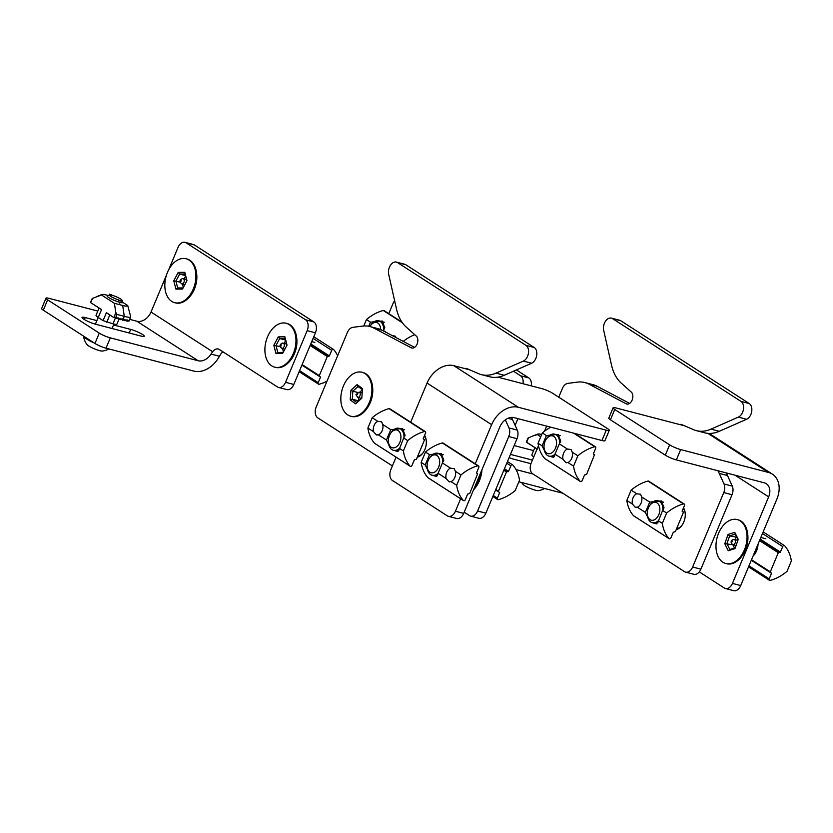 <?xml version="1.0" encoding="UTF-8"?>
<svg xmlns="http://www.w3.org/2000/svg" width="833" height="833" viewBox="0 0 833 833"><rect width="100%" height="100%" fill="white"/><g stroke="black" fill="none" stroke-linecap="round" stroke-linejoin="round"><path stroke-width="1.25" d="M90.547 302.494L90.859 301.952L90.558 302.577L101.574 309.543L100.606 309.043L101.574 309.543L98.242 317.498A11.35 1.801 -157.3 0 1 96.045 315.27L99.065 308.054M119.161 318.81L116.984 324.037A11.35 1.801 -157.3 0 1 112.965 323.818L103.084 320.622L106.416 312.667L114.079 317.727L115.922 317.154L116.422 318.591L117.994 317.696L118.484 319.122L120.056 318.227L120.556 319.664L122.128 318.768L122.67 320.226L124.169 319.289L124.794 320.653L126.033 319.695L126.304 320.944L127.688 319.966L127.855 321.153L129.094 320.08L129.136 320.695L130.51 317.394A22.699 3.613 -157.3 0 1 124.284 316.353L117.047 314.457L115.922 317.154M123.367 319.841L124.794 320.653M126.356 321.028L125.252 320.309L126.543 320.976M127.897 321.226L126.96 320.622L128.053 321.163M103.084 320.622L98.242 317.498M114.079 317.727L115.756 312.385L114.423 303.327L101.501 294.997L92.671 298.318L90.558 302.577M122.92 302.452L127.73 305.555L130.625 316.425M114.423 303.327L122.69 305.472A14.182 2.26 22.7 0 0 127.73 305.555M108.155 295.496L106.551 295.08A14.182 2.26 22.7 0 0 101.845 294.538A14.182 2.26 22.7 0 0 101.501 294.997M115.756 312.385L117.047 314.457M106.416 312.667L106.968 313.146L106.416 312.667M113.527 324.943L130.719 329.42A9.08 1.447 -157.3 0 1 142.495 334.47A9.08 1.447 -157.3 0 1 144.255 336.251A9.08 1.447 -157.3 0 1 141.048 336.074L95.566 324.224A9.08 1.447 -157.3 0 1 86.465 320.684A9.08 1.447 -157.3 0 1 82.03 317.394A9.08 1.447 -157.3 0 1 85.237 317.571L96.888 320.611M99.273 333.127A8.507 1.354 22.7 0 0 110.32 337.865L105.989 348.194A8.507 1.354 -157.3 0 1 94.952 343.456L99.273 333.127L47.627 299.838L43.295 310.178A8.507 1.354 -157.3 0 1 41.65 308.512L45.971 298.172A8.507 1.354 22.7 0 0 47.627 299.838M110.32 337.865L198.181 360.751A12.766 9.392 122.8 0 0 211.03 354.077L212.623 351.734A8.507 5.602 104.6 0 1 218.256 349.017A8.507 5.602 104.6 0 1 219.35 349.506L277.451 386.949A8.507 5.602 -75.4 0 0 278.555 387.428A8.507 5.602 -75.4 0 0 285.542 382.316L307.158 330.639A8.507 5.602 -75.4 0 0 305.555 319.768L186.113 242.809A8.507 5.602 -75.4 0 0 185.02 242.32A8.507 5.602 -75.4 0 0 178.033 247.432L168.693 269.746M45.971 298.172A8.507 1.354 22.7 0 1 48.98 298.339L97.805 311.063M129.781 319.393L136.841 321.226A12.766 9.392 122.8 0 0 151.012 312.031L166.423 275.182M105.989 348.194L193.86 371.091A24.115 17.753 122.8 0 0 219.412 356.253L220.891 353.879A8.507 5.602 -75.4 0 1 223.015 351.859M94.952 343.456L43.295 310.178M185.02 242.32L193.287 244.475A8.507 5.602 104.6 0 1 194.391 244.964L186.113 242.809M305.555 319.768L313.822 321.923L194.391 244.964M313.822 321.923A8.507 5.602 104.6 0 1 315.426 332.794L307.158 330.639M285.542 382.316L293.81 384.471L315.426 332.794M293.81 384.471A8.507 5.602 104.6 0 1 286.823 389.584L278.555 387.428M288.707 362.355A21.273 13.994 -75.4 0 0 291.581 358.929A21.273 13.994 -75.4 0 0 296.808 338.885A21.273 13.994 -75.4 0 0 296.538 336.949M188.633 297.87A21.273 13.994 -75.4 0 0 191.517 294.445A21.273 13.994 -75.4 0 0 196.734 274.401A21.273 13.994 -75.4 0 0 196.473 272.464M110.695 294.466L112.59 295.444L110.695 294.466M120.702 300.921L118.796 299.974L120.702 300.921M121.962 300.119L122.878 302.285A8.507 1.354 22.7 0 1 122.899 302.525A8.507 1.354 22.7 0 1 120.587 302.535L119.567 303.129L118.047 299.734L121.181 301.234L121.92 301.286L120.795 300.453A6.81 1.083 22.7 0 0 121.962 300.119A6.81 1.083 22.7 0 0 120.66 298.985A6.81 1.083 22.7 0 0 113.35 295.653L110.602 294.934A6.81 1.083 22.7 0 0 109.571 294.934A6.81 1.083 22.7 0 0 111.601 296.923A6.81 1.083 22.7 0 0 118.047 299.734M94.181 342.967A14.817 2.364 -157.3 0 1 86.476 338.916A14.817 2.364 -157.3 0 1 83.581 336.23A16.993 16.993 0 0 0 87.153 344.747A8.507 1.354 22.7 0 0 99.679 350.683A8.507 1.354 22.7 0 0 102.23 351.057A16.993 16.993 0 0 0 108.842 348.933M120.587 302.535L119.567 303.129M109.571 294.934L107.384 295.798A8.507 1.354 22.7 0 0 107.197 295.954A8.507 1.354 22.7 0 0 108.852 297.631A8.507 1.354 22.7 0 0 119.129 302.15M540.752 436.794L537.285 434.566L532.662 436.065L528.455 437.877L526.643 442.208L537.098 448.945M541.721 434.482A14.182 2.26 22.7 0 0 537.629 434.108A14.182 2.26 22.7 0 0 537.285 434.566M526.331 442.052L526.643 441.511L526.331 442.052M537.358 449.112L526.56 442.198M533.766 456.89A11.35 1.801 -157.3 0 1 531.829 454.839L534.848 447.623M533.589 450.622L514.148 445.561M533.005 474.019L516.023 469.593M530.944 463.689L513.982 459.264A9.08 1.447 -157.3 0 1 509.109 457.619M510.462 454.381L532.422 460.108M562.869 493.251L518.865 481.786M522.999 383.711A8.507 5.602 -75.4 0 0 520.563 375.787L528.83 377.943A8.507 5.602 104.6 0 1 531.267 385.866M513.472 371.216L520.563 375.787M394.634 300.744A8.507 5.602 -75.4 0 0 393.041 303.451L388.772 313.645M516.398 369.935L528.83 377.943M515.138 425.382L517.959 418.645M521.687 482.526A16.993 16.993 0 0 0 522.937 484.317A8.507 1.354 22.7 0 0 535.463 490.241A8.507 1.354 22.7 0 0 538.014 490.627A16.993 16.993 0 0 0 544.626 488.502M424.591 435.451A12.766 8.403 104.6 0 1 425.34 448.289A12.766 8.403 104.6 0 1 417.271 457.234M469.541 369.79L453.818 365.687A24.115 17.753 122.8 0 0 427.058 383.076L410.69 422.206M396.071 457.161L390.854 469.625A8.507 5.602 -75.4 0 0 392.458 480.495L447.331 515.856A8.507 5.602 -75.4 0 0 448.425 516.345A8.507 5.602 -75.4 0 0 455.412 511.233L463.689 513.388A8.507 5.602 104.6 0 1 456.703 518.501L448.425 516.345M606.247 430.182A8.507 1.354 22.7 0 0 609.256 430.349L604.935 440.688A8.507 1.354 -157.3 0 1 601.926 440.522L606.247 430.182L518.386 407.295A24.115 17.753 122.8 0 0 491.626 424.674L475.258 463.804M460.628 498.759L455.412 511.233M601.926 440.522L514.055 417.625A12.766 9.392 122.8 0 0 499.894 426.829L463.689 513.388M609.256 430.349A8.507 1.354 22.7 0 0 607.601 428.683L552.727 393.322A8.507 1.354 22.7 0 0 541.679 388.584L497.853 377.162M725.782 563.493L726.615 563.712A22.699 14.932 -75.4 0 0 742.172 555.726L742.588 555.122A21.273 13.994 -75.4 0 0 747.805 535.078L747.742 534.349A22.699 14.932 -75.4 0 0 745.65 526.581A22.699 14.932 -75.4 0 0 738.059 519.792L737.226 519.573A22.699 14.932 -75.4 0 0 719.65 530.933A22.699 14.932 -75.4 0 0 718.192 556.704A22.699 14.932 -75.4 0 0 725.782 563.493A22.699 14.932 -75.4 0 0 743.359 552.133A22.699 14.932 -75.4 0 0 744.827 526.362A22.699 14.932 -75.4 0 0 737.226 519.573M684.549 425.809L616.108 407.972A8.507 1.354 22.7 0 0 613.098 407.816A8.507 1.354 22.7 0 0 614.744 409.482L669.628 444.843A8.507 1.354 22.7 0 0 680.676 449.581L768.536 472.467A24.115 17.753 -57.2 0 1 772.41 474.164A24.115 17.753 -57.2 0 1 776.918 499.009L740.714 585.568A8.507 5.602 104.6 0 1 733.727 590.68L725.46 588.525A8.507 5.602 -75.4 0 0 732.446 583.412L740.714 585.568M699.293 571.886L724.356 588.036A8.507 5.602 -75.4 0 0 725.46 588.525M680.676 449.581L676.344 459.91L764.215 482.807A12.766 9.392 -57.2 0 1 766.266 483.702A12.766 9.392 -57.2 0 1 768.651 496.853L732.446 583.412M614.744 409.482L610.422 419.811L665.307 455.172L669.628 444.843M610.422 419.811A8.507 1.354 -157.3 0 1 608.777 418.145L613.098 407.816M676.344 459.91A8.507 1.354 -157.3 0 1 665.307 455.172M350.641 416.188L351.464 416.406A22.699 14.932 -75.4 0 0 367.03 408.42L367.447 407.816A21.273 13.994 -75.4 0 0 372.663 387.772L372.601 387.043A22.699 14.932 -75.4 0 0 362.907 372.476L362.084 372.268A22.699 14.932 -75.4 0 0 340.905 396.508A22.699 14.932 -75.4 0 0 350.641 416.188A22.699 14.932 -75.4 0 0 371.82 391.947A22.699 14.932 -75.4 0 0 362.084 372.268M531.621 363.24A8.507 5.602 104.6 0 0 536.671 355.576A8.507 5.602 104.6 0 0 534.255 347.528L405.786 264.738L397.508 262.582L525.987 345.372A8.507 5.602 104.6 0 1 528.403 353.431A8.507 5.602 104.6 0 1 523.343 361.085L495.979 373.122L504.246 375.277L531.621 363.24L523.343 361.085M511.452 417.395A42.556 27.999 104.6 0 1 512.493 419.509L517.262 430.099A8.507 5.602 104.6 0 1 517.022 438.699L485.878 513.159A8.507 5.602 104.6 0 1 478.892 518.272L470.624 516.116A8.507 5.602 -75.4 0 0 477.611 511.004L485.878 513.159M382.16 330.253L373.892 328.098A42.556 27.999 -75.4 0 0 369.873 326.536L378.14 328.691A42.556 27.999 104.6 0 1 382.16 330.253L414.584 347.382M405.786 264.738A8.507 5.602 -75.4 0 0 404.682 264.248L396.414 262.093A8.507 5.602 -75.4 0 0 390.333 265.456A8.507 5.602 -75.4 0 0 388.678 274.307L396.498 309.022A45.388 29.863 -75.4 0 0 406.192 327.036L416.281 336.063A6.529 4.29 -75.4 0 1 417.218 343.79A6.529 4.29 -75.4 0 1 411.741 348.007A6.529 4.29 -75.4 0 1 411.127 347.767L373.892 328.098M504.246 375.277A45.388 29.863 104.6 0 1 489.606 376.766L481.339 374.611A45.388 29.863 -75.4 0 0 495.979 373.122M505.329 419.822L508.994 427.943L517.262 430.099M464.668 368.519A6.529 4.29 104.6 0 1 466.365 368.457A6.529 4.29 104.6 0 1 466.772 368.592L478.527 373.642A45.388 29.863 -75.4 0 0 481.339 374.611M397.508 262.582A8.507 5.602 -75.4 0 0 396.414 262.093M380.629 329.535A9.173 6.039 -75.4 0 0 380.452 327.484A9.173 6.039 -75.4 0 0 370.373 325.734A9.173 6.039 -75.4 0 0 369.873 326.536A42.556 27.999 -75.4 0 0 362.594 326.099L352.88 327.338A8.507 5.602 -75.4 0 0 347.34 332.544L316.196 406.993A8.507 5.602 -75.4 0 0 317.8 417.864L392.395 465.939M464.189 512.191L469.52 515.637A8.507 5.602 -75.4 0 0 470.624 516.116M517.022 438.699L508.755 436.554L477.611 511.004M508.755 436.554A8.507 5.602 -75.4 0 0 508.994 427.943M611.422 318.123A8.507 5.602 -75.4 0 1 612.515 318.602L740.995 401.391L749.263 403.547L620.793 320.757A8.507 5.602 -75.4 0 0 619.69 320.268L611.422 318.123A8.507 5.602 -75.4 0 0 605.341 321.476A8.507 5.602 -75.4 0 0 603.686 330.326L611.505 365.041A45.388 29.863 -75.4 0 0 621.199 383.055L631.289 392.083A6.529 4.29 -75.4 0 1 632.226 399.809A6.529 4.29 -75.4 0 1 626.749 404.036A6.529 4.29 -75.4 0 1 626.135 403.786L627.405 404.12M683.529 507.88A12.766 8.403 104.6 0 1 684.278 520.708A12.766 8.403 104.6 0 1 676.198 529.653M588.9 384.117A42.556 27.999 -75.4 0 0 584.881 382.555L593.148 384.711A42.556 27.999 104.6 0 1 597.167 386.273L588.9 384.117L626.135 403.786M584.881 382.555A42.556 27.999 -75.4 0 0 577.602 382.118L567.887 383.357A8.507 5.602 -75.4 0 0 562.348 388.563L558.745 397.195M546.646 426.121L544.511 431.223M538.472 445.655L531.204 463.013A8.507 5.602 -75.4 0 0 532.808 473.883L684.528 571.657A8.507 5.602 -75.4 0 0 685.632 572.136A8.507 5.602 -75.4 0 0 692.619 567.023L700.886 569.178A8.507 5.602 104.6 0 1 693.899 574.291L685.632 572.136M726.168 472.894A42.556 27.999 104.6 0 1 727.501 475.528L732.269 486.118A8.507 5.602 104.6 0 1 732.03 494.729L723.762 492.574L692.619 567.023M723.762 492.574A8.507 5.602 -75.4 0 0 724.002 483.963L732.269 486.118M727.501 475.528L719.233 473.383L724.002 483.963M719.233 473.383A42.556 27.999 -75.4 0 0 717.89 470.739M679.676 424.538A6.529 4.29 104.6 0 1 681.373 424.476A6.529 4.29 104.6 0 1 681.779 424.622L693.535 429.661A45.388 29.863 -75.4 0 0 696.346 430.63A45.388 29.863 -75.4 0 0 710.986 429.141L738.35 417.104L746.628 419.259A8.507 5.602 104.6 0 0 751.678 411.606A8.507 5.602 104.6 0 0 749.263 403.547M740.995 401.391A8.507 5.602 104.6 0 1 743.411 409.451A8.507 5.602 104.6 0 1 738.35 417.104M597.167 386.273L629.592 403.401M710.986 429.141L719.254 431.296L746.628 419.259M719.254 431.296A45.388 29.863 104.6 0 1 704.614 432.785L696.346 430.63M732.03 494.729L700.886 569.178M174.638 302.681L175.471 302.889A22.699 14.932 -75.4 0 0 178.127 303.212A22.699 14.932 -75.4 0 0 191.028 294.903A22.699 14.932 -75.4 0 0 196.598 273.526A22.699 14.932 -75.4 0 0 186.915 258.969L186.082 258.751A22.699 14.932 -75.4 0 0 183.427 258.438A22.699 14.932 -75.4 0 0 165.465 278.93A22.699 14.932 -75.4 0 0 174.638 302.681A22.699 14.932 -75.4 0 0 177.304 302.993A22.699 14.932 -75.4 0 0 195.266 282.502A22.699 14.932 -75.4 0 0 186.082 258.751M178.21 272.401L184.811 272.318L186.956 280.627L182.51 289.03L175.919 289.113L173.764 280.804L178.21 272.401L179.605 274.057L175.898 281.054L177.689 287.979L183.104 287.916M180.053 282.137L173.764 280.804M182.458 284.043L183.343 287.468M185.52 275.598L179.605 274.057L185.103 273.984L186.863 280.804M185.624 276.015L184.093 278.899M177.689 287.979L175.919 289.113M184.811 272.318L185.103 273.984M274.713 367.166L275.536 367.374A22.699 14.932 -75.4 0 0 278.201 367.697A22.699 14.932 -75.4 0 0 291.092 359.387A22.699 14.932 -75.4 0 0 296.663 338.021A22.699 14.932 -75.4 0 0 286.979 323.454L286.156 323.235A22.699 14.932 -75.4 0 0 283.491 322.923A22.699 14.932 -75.4 0 0 265.529 343.415A22.699 14.932 -75.4 0 0 274.713 367.166A22.699 14.932 -75.4 0 0 277.368 367.478A22.699 14.932 -75.4 0 0 295.33 346.986A22.699 14.932 -75.4 0 0 286.156 323.235M278.284 336.886L284.876 336.803L287.031 345.112L282.585 353.515L275.983 353.598L273.838 345.289L278.284 336.886L279.68 338.542L275.973 345.539L277.764 352.474L283.178 352.401M280.127 346.622L273.838 345.289M282.522 348.527L283.407 351.953M285.594 340.083L279.68 338.542L285.167 338.469L286.937 345.289M285.698 340.499L284.168 343.383M277.764 352.474L275.983 353.598M284.876 336.803L285.167 338.469M367.03 408.42A22.699 14.932 -75.4 0 0 372.643 392.156A22.699 14.932 -75.4 0 0 372.601 387.043M350.214 399.882L350.922 390.281L357.065 384.627L362.511 388.574L361.803 398.174L355.66 403.828L350.214 399.882L352.276 399.205L356.805 402.495L361.824 397.882M358.711 397.622L358.471 400.819L352.276 399.205L352.859 391.208L357.378 392.385M359.637 392.291L362.428 389.729L357.982 386.502L352.859 391.208L350.922 390.281M355.66 403.828L356.805 402.495M357.982 386.502L357.065 384.627M439.491 459.951A9.173 6.039 -75.4 0 0 429.411 458.212A9.173 6.039 -75.4 0 0 427.162 466.844A9.173 6.039 -75.4 0 0 427.287 467.761A9.173 6.039 -75.4 0 0 434.888 471.978A9.173 6.039 -75.4 0 0 439.491 459.951M438.085 473.342A11.35 7.466 104.6 0 1 432.119 475.247A11.35 7.466 104.6 0 1 427.433 469.104A11.35 7.466 104.6 0 1 427.277 467.969L427.162 466.844M429.411 458.212L430.057 457.286A11.35 7.466 104.6 0 1 437.835 453.287A11.35 7.466 104.6 0 1 442.521 459.441A11.35 7.466 104.6 0 1 442.739 462.44M481.953 469.708A22.699 14.932 104.6 0 1 473.56 489.794M480.828 472.405A22.699 14.932 104.6 0 1 474.477 487.597M399.653 432.098A9.173 6.039 -75.4 0 0 390.677 433.243A9.173 6.039 -75.4 0 0 388.428 441.886A9.173 6.039 -75.4 0 0 389.646 445.697A9.173 6.039 -75.4 0 0 398.445 444.801A9.173 6.039 -75.4 0 0 399.653 432.098M399.351 448.383A11.35 7.466 104.6 0 1 393.374 450.289A11.35 7.466 104.6 0 1 390.042 447.727A11.35 7.466 104.6 0 1 388.532 443.01L388.428 441.886M390.677 433.243L391.323 432.317A11.35 7.466 104.6 0 1 399.101 428.329A11.35 7.466 104.6 0 1 402.433 430.89A11.35 7.466 104.6 0 1 404.005 437.471M424.341 436.065A11.35 7.466 104.6 0 1 424.82 436.731A11.35 7.466 104.6 0 1 426.298 441.094M423.341 452.423A11.35 7.466 104.6 0 1 417.677 456.245M659.684 507.412A9.173 6.039 -75.4 0 0 649.605 505.673A9.173 6.039 -75.4 0 0 647.356 514.305A9.173 6.039 -75.4 0 0 647.48 515.221A9.173 6.039 -75.4 0 0 655.082 519.438A9.173 6.039 -75.4 0 0 659.684 507.412M658.278 520.802A11.35 7.466 104.6 0 1 652.312 522.707A11.35 7.466 104.6 0 1 647.626 516.564A11.35 7.466 104.6 0 1 647.47 515.429L647.356 514.305M649.605 505.673L650.25 504.746A11.35 7.466 104.6 0 1 658.028 500.748A11.35 7.466 104.6 0 1 662.714 506.901A11.35 7.466 104.6 0 1 662.933 509.89M683.268 508.484A11.35 7.466 104.6 0 1 685.111 512.732A11.35 7.466 104.6 0 1 685.226 513.513M682.279 524.842A11.35 7.466 104.6 0 1 676.615 528.663M556.382 440.844A9.173 6.039 -75.4 0 0 546.313 439.106A9.173 6.039 -75.4 0 0 544.053 447.738A9.173 6.039 -75.4 0 0 544.188 448.654A9.173 6.039 -75.4 0 0 551.779 452.871A9.173 6.039 -75.4 0 0 556.382 440.844M554.986 454.235A11.35 7.466 104.6 0 1 549.009 456.151A11.35 7.466 104.6 0 1 544.324 449.997A11.35 7.466 104.6 0 1 544.168 448.862L544.053 447.738M546.313 439.106L546.948 438.179A11.35 7.466 104.6 0 1 554.726 434.18A11.35 7.466 104.6 0 1 559.412 440.334A11.35 7.466 104.6 0 1 559.63 443.333M728.25 550.759L724.783 543.689L728.042 534.463L734.768 532.308L738.236 539.378L734.977 548.603L728.25 550.759L729.823 549.488L735.279 547.739M742.172 555.726A22.699 14.932 -75.4 0 0 747.742 534.349M738.069 539.846L735.258 534.12L729.646 535.911L726.928 543.595L729.823 549.488M733.29 544.782L724.783 543.689M733.134 545.219L734.498 547.989M736.788 537.233L729.646 535.911L728.042 534.463M735.851 537.524L735.091 539.68M735.258 534.12L734.768 532.308M370.373 325.734L371.018 324.808A11.35 7.466 104.6 0 1 378.796 320.82A11.35 7.466 104.6 0 1 383.482 326.963A11.35 7.466 104.6 0 1 383.701 329.962M310.771 343.935L329.389 355.93L331.711 350.381A1.416 1.041 -57.2 0 1 333.669 349.6A42.556 31.321 -57.2 0 1 337.657 355.691M326.994 381.202A42.556 31.321 -57.2 0 1 319.185 384.232A1.416 1.041 -57.2 0 1 318.196 382.67L320.518 377.12L301.9 365.125M310.397 344.831L328.754 356.347L310.501 344.581M302.129 364.594L319.299 375.652L320.518 377.12M327.931 356.128L327.296 356.534L310.126 345.466M319.299 375.652L327.296 356.534M329.389 355.93L328.754 356.347M504.454 468.75L508.546 471.384L510.868 465.824A1.416 1.041 -57.2 0 1 512.836 465.043A42.556 31.321 -57.2 0 1 519.511 480.256L515.179 490.595A42.556 31.321 -57.2 0 1 498.342 499.675A1.416 1.041 -57.2 0 1 497.363 498.124L499.685 492.574L495.593 489.929M504.08 469.635L507.911 471.79L504.184 469.385M495.812 489.398L499.685 492.574M507.089 471.572L506.464 471.988L503.809 470.281M498.457 491.106L506.464 471.988M508.546 471.384L507.911 471.79M428.183 477.819A1.416 1.041 -57.2 0 1 427.818 477.58A42.556 31.321 -57.2 0 1 421.154 462.377L425.184 464.97L429.505 454.641L441.271 453.496L443.843 460.285L442.417 462.961L450.486 468.156L454.245 468.635L455.339 471.28L460.982 474.925A42.556 31.321 -57.2 0 1 477.819 465.834A1.416 1.041 -57.2 0 1 478.808 467.386L476.486 472.946L477.507 473.779L476.434 473.092L477.507 473.779M449.664 481.932L448.841 481.557L451.007 481.62A7.091 4.665 -75.4 0 0 455.339 471.28M477.601 473.821L469.708 493.521L467.625 494.125L465.293 499.685A1.416 1.041 -57.2 0 1 463.335 500.466A42.556 31.321 -57.2 0 1 456.661 485.254L460.982 474.925M421.154 462.377L425.476 452.038L429.505 454.641M442.417 462.961L438.096 473.29L446.165 478.496A7.091 4.665 -75.4 0 1 450.486 468.156M438.096 473.29L437.533 475.362L432.504 475.351M427.568 469.77L425.184 464.97M451.007 481.62L456.661 485.254M448.841 481.557L446.165 478.496M425.476 452.038A42.556 31.321 -57.2 0 1 442.313 442.958A1.416 1.041 -57.2 0 1 443.031 443.041L478.538 465.928M388.834 444.801L386.45 440.011L378.38 434.816L376.204 434.753L373.538 431.692L367.884 428.047A42.556 31.321 122.8 0 0 374.558 443.26A1.416 1.041 122.8 0 0 374.912 443.489M386.45 440.011L390.771 429.672L382.701 424.476L381.608 421.831L377.859 421.352A7.091 4.665 -75.4 0 0 373.538 431.692M424.674 435.138L425.538 433.066A1.416 1.041 122.8 0 0 424.559 431.515A42.556 31.321 122.8 0 0 407.722 440.595L403.682 438.002L398.799 450.403L393.77 450.393M389.948 408.888A1.416 1.041 122.8 0 0 389.042 408.628A42.556 31.321 122.8 0 0 372.205 417.718L367.884 428.047M407.722 440.595L403.391 450.934A42.556 31.321 122.8 0 0 410.065 466.147A1.416 1.041 122.8 0 0 412.033 465.355L414.355 459.806L416.448 459.202L424.445 440.084L423.216 438.616L424.622 435.263M403.391 450.934L399.361 448.331M378.38 434.816A7.091 4.665 -75.4 0 0 382.701 424.476M390.771 429.672L402.537 428.537L405.098 435.326L403.682 438.002M377.859 421.352L372.205 417.718M377.026 435.128L376.204 434.753M412.949 463.169L413.918 460.993M424.726 435.159L423.758 437.325M392.249 335.584L395.206 336.157L396.269 337.709M417.822 339.572L417.822 341.134M368.748 326.276L370.466 322.163L382.232 321.017L384.804 327.806L383.378 330.482L386.96 332.784M363.75 325.984L366.437 319.56L370.466 322.163M403.234 341.384A42.556 31.321 -57.2 0 1 414.74 334.689M366.437 319.56A42.556 31.321 -57.2 0 1 383.274 310.48A1.416 1.041 -57.2 0 1 383.992 310.563L401.954 322.142M545.074 458.712A1.416 1.041 -57.2 0 1 544.72 458.473A42.556 31.321 -57.2 0 1 538.045 443.271L542.075 445.863L546.406 435.534L558.162 434.389L560.734 441.178L559.318 443.854L567.388 449.049L571.136 449.528L572.229 452.173L577.873 455.818A42.556 31.321 -57.2 0 1 594.71 446.727A1.416 1.041 -57.2 0 1 595.699 448.279L593.377 453.839L594.398 454.672L593.335 453.985L594.398 454.672M566.555 462.825L565.732 462.45L567.908 462.513A7.091 4.665 -75.4 0 0 572.229 452.173M594.491 454.714L586.599 474.414L584.516 475.018L582.194 480.579A1.416 1.041 -57.2 0 1 580.226 481.359A42.556 31.321 -57.2 0 1 573.552 466.147L577.873 455.818M538.045 443.271L542.366 432.931L546.406 435.534M559.318 443.854L554.986 454.183L563.066 459.389A7.091 4.665 -75.4 0 1 567.388 449.049M554.986 454.183L554.424 456.255L549.395 456.245M544.47 450.663L542.075 445.863M567.908 462.513L573.552 466.147M565.732 462.45L563.066 459.389M542.366 432.931A42.556 31.321 -57.2 0 1 550.78 427.194M647.762 517.231L645.377 512.43L637.307 507.235L635.142 507.172L632.466 504.111L626.822 500.466A42.556 31.321 122.8 0 0 633.486 515.679A1.416 1.041 122.8 0 0 633.851 515.908M645.377 512.43L649.698 502.101L641.629 496.895L640.535 494.25L636.787 493.782A7.091 4.665 -75.4 0 0 632.466 504.111M666.65 513.024L662.329 523.353A42.556 31.321 122.8 0 0 669.003 538.566A1.416 1.041 122.8 0 0 670.961 537.785L673.293 532.225L675.376 531.621L683.372 512.503L682.154 511.046L684.476 505.485A1.416 1.041 122.8 0 0 683.487 503.934A42.556 31.321 122.8 0 0 666.65 513.024L662.61 510.421L657.726 522.822L652.697 522.812M648.886 481.307A1.416 1.041 122.8 0 0 647.98 481.047A42.556 31.321 122.8 0 0 631.143 490.137L626.822 500.466M662.329 523.353L658.289 520.75M637.307 507.235A7.091 4.665 -75.4 0 0 641.629 496.895M649.698 502.101L661.464 500.956L664.036 507.745L662.61 510.421M636.787 493.782L631.143 490.137M635.954 507.547L635.142 507.172M683.56 507.682L682.696 509.744M671.887 535.588L672.845 533.412M760.154 539.086L780.386 552.123L782.708 546.573A1.416 1.041 -57.2 0 1 784.676 545.792A42.556 31.321 -57.2 0 1 791.35 560.994L787.029 571.334A42.556 31.321 -57.2 0 1 770.192 580.414A1.416 1.041 -57.2 0 1 769.203 578.862L771.525 573.312L751.293 560.276M759.779 539.982L779.761 552.529L759.883 539.732M751.522 559.745L770.306 571.844L771.525 573.312M778.928 552.321L778.303 552.727L759.519 540.617M753.022 556.152A12.766 8.403 -75.4 0 0 758.02 544.209M770.306 571.844L778.303 552.727M780.386 552.123L779.761 552.529M121.306 319.31L122.555 320.111M120.556 319.664L119.202 318.789L120.483 319.57M117.172 318.227L118.421 319.029M114.985 317.612L116.349 318.498M122.67 320.226L124.284 316.353L122.69 305.472M109.789 314.968L106.77 322.194M112.965 323.818L115.423 317.946M198.181 360.751L136.841 321.226M212.623 351.734L151.012 312.031M211.03 354.077L219.412 356.253M130.719 329.42L129.219 333.002M85.237 317.571L84.404 319.56M83.696 336.209A14.89 2.374 22.7 0 0 86.528 338.656A14.89 2.374 22.7 0 0 92.598 341.946M491.626 424.674L427.058 383.076M518.386 407.295L453.818 365.687M735.06 475.206L768.651 496.853M707.811 433.337L768.536 472.467M534.255 347.528L525.987 345.372M412.397 348.1L411.127 347.767M512.493 419.509L507.901 418.312M612.515 318.602L620.793 320.757M182.791 278.607A2.697 1.77 104.6 0 1 183.104 278.649A2.697 1.77 104.6 0 1 184.197 281.471A2.697 1.77 104.6 0 1 182.063 283.897A2.697 1.77 104.6 0 1 181.75 283.866L184.822 284.657M180.886 281.575L181.073 280.18L180.886 281.575M282.866 343.092A2.697 1.77 104.6 0 1 283.178 343.134A2.697 1.77 104.6 0 1 284.272 345.955A2.697 1.77 104.6 0 1 282.137 348.381A2.697 1.77 104.6 0 1 281.825 348.35L284.896 349.152M280.96 346.059L281.148 344.664L280.96 346.059M362.188 392.957L359.106 392.156A2.697 1.77 104.6 0 1 360.262 394.498A2.697 1.77 104.6 0 1 357.753 397.372L361.355 398.309M357.461 394.321L356.503 394.457L357.461 394.321M737.871 540.409L734.248 539.461A2.697 1.77 104.6 0 1 735.154 540.273A2.697 1.77 104.6 0 1 734.977 543.335A2.697 1.77 104.6 0 1 732.894 544.678L736.07 545.511M732.54 541.221L731.707 542.168L732.54 541.221M299.578 370.675L318.196 382.67M313.093 338.385L331.711 350.381M319.331 376.172L301.962 364.979M493.271 495.489L497.363 498.124M506.776 463.19L510.868 465.824M427.818 477.58L463.335 500.466M442.313 442.958L477.819 465.834M424.559 431.515L389.042 408.628M410.065 466.147L374.558 443.26M424.247 439.46L423.174 438.772M383.274 310.48L402.433 322.819M544.72 458.473L580.226 481.359M573.645 433.15L594.71 446.727M683.487 503.934L647.98 481.047M669.003 538.566L633.486 515.679M683.175 511.879L682.102 511.191M748.971 565.826L769.203 578.862M762.476 533.536L782.708 546.573M770.338 572.365L751.356 560.13L770.41 572.427M121.264 319.331L122.618 320.205M117.13 318.248L118.484 319.122M114.933 317.633L116.422 318.591M123.326 319.862L124.596 320.684M101.845 294.538L96.878 296.496M129.094 321.017L130.656 317.279M90.599 302.348L92.161 298.62M113.975 317.665L106.884 313.093M128.469 320.736L129.021 321.09M100.71 309.116L90.599 302.598M112.028 328.514L113.902 324.037M95.389 324.183L98.2 317.467M109.477 294.976L109.456 294.143M120.483 302.629L121.92 301.286M537.629 434.108L532.662 436.065M526.383 441.917L527.945 438.179M536.494 448.685L526.362 442.156M709.175 433.42L772.41 474.164M186.54 279.534L182.5 278.576C179.428 279.95 179.178 281.71 181.75 283.866M196.848 276.108L196.598 273.526M192.944 292.133L191.028 294.903M286.614 344.029L282.574 343.061C279.492 344.435 279.242 346.195 281.825 348.35M296.912 340.593L296.663 338.021M293.018 356.618L291.092 359.387M314.791 342.425L311.729 341.634M359.106 392.156L355.962 394.686L357.753 397.372M437.835 453.287L443.26 454.703M432.119 475.247L436.794 476.476M399.101 428.329L404.526 429.745M393.374 450.289L398.059 451.507M658.028 500.748L663.453 502.164M652.312 522.707L656.987 523.926M554.726 434.18L560.151 435.597M549.009 456.151L553.685 457.369M734.248 539.461C731.634 539.701 730.676 541.013 731.374 543.418L732.894 544.678M765.86 538.753L760.841 537.452M378.796 320.82L384.221 322.225M313.781 336.74L333.512 349.454M301.952 365L319.403 376.235M299.151 371.695L318.466 384.138M507.464 461.555L512.67 464.908M492.844 496.499L497.624 499.581M427.985 477.726L463.492 500.602M425.278 431.598L389.771 408.722M410.232 466.282L374.725 443.406M424.33 439.501L423.174 438.752M544.876 458.619L580.393 481.495M574.624 433.41L595.439 446.821M684.205 504.027L648.699 481.141M669.159 538.701L633.653 515.825M683.268 511.92L682.112 511.17M763.163 531.891L784.509 545.646M748.544 566.846L769.463 580.33"/></g></svg>
